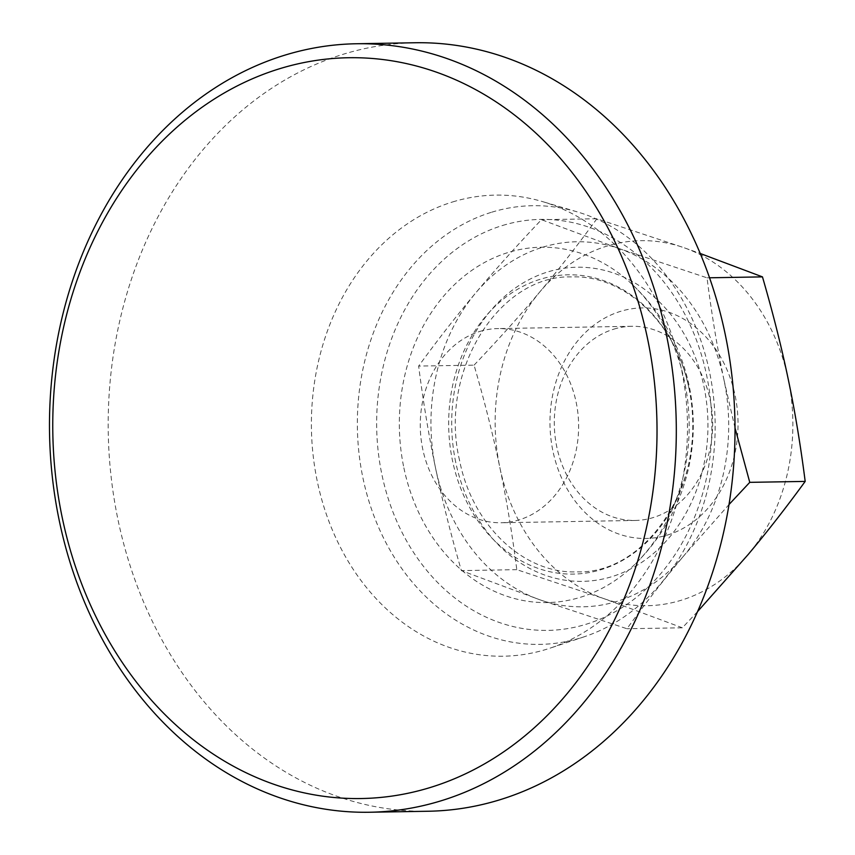 <?xml version="1.0" encoding="UTF-8"?>
<svg xmlns="http://www.w3.org/2000/svg" width="855" height="855" viewBox="0 0 855 855"><rect width="100%" height="100%" fill="white"/><g stroke="black" fill="none" stroke-linecap="round" stroke-linejoin="round"><path stroke-width="0.64" stroke-dasharray="4.28 3.21" d="M491.785 212.19A219.372 178.887 89 0 1 577.05 211.816A219.372 178.887 89 0 1 715.111 421.975A219.372 178.887 89 0 1 584.318 636.74A219.372 178.887 89 0 1 580.716 637.894A219.372 178.887 89 0 1 362.958 478.063A219.372 178.887 89 0 1 491.785 212.19M502.601 225.474A205.531 167.601 89 0 1 706.615 375.217A205.531 167.601 89 0 1 585.921 624.321A205.531 167.601 89 0 1 381.907 474.589A205.531 167.601 89 0 1 502.601 225.474M452.701 201.93A230.583 188.036 89 0 1 542.337 201.545A230.583 188.036 89 0 1 687.452 422.456A230.583 188.036 89 0 1 549.968 648.186A230.583 188.036 89 0 1 546.185 649.405A230.583 188.036 89 0 1 317.301 481.408A230.583 188.036 89 0 1 452.701 201.93M428.173 811.245A384.301 313.39 89 0 1 111.086 476.459A384.301 313.39 89 0 1 343.699 54.111A384.301 313.39 89 0 1 415.038 42.75M688.959 388.266A149.678 122.062 89 0 1 601.065 569.676A149.678 122.062 89 0 1 452.498 460.631A149.678 122.062 89 0 1 540.392 279.222A149.678 122.062 89 0 1 688.959 388.266M474.065 365.138C498.989 338.901 520.919 314.48 539.858 291.865C558.86 269.261 577.873 244.883 596.897 218.752L684.064 247.736A182.543 148.856 89 0 1 788.203 379.064A182.543 148.856 89 0 1 748.146 554.521A182.543 148.856 89 0 1 681.008 600.317A182.543 148.856 89 0 1 603.951 598.65L516.794 569.654C512.102 533.018 506.438 498.914 499.812 467.322C493.239 435.729 484.657 401.668 474.065 365.138L418.64 366.079C423.332 402.716 428.996 436.83 435.623 468.422C442.195 500.004 450.767 534.076 461.369 570.606L539.772 599.75L626.929 628.735C645.952 602.604 664.966 578.226 683.968 555.622A182.543 148.856 89 0 1 616.818 601.418A182.543 148.856 89 0 1 539.772 599.75A182.543 148.856 89 0 1 435.623 468.422A182.543 148.856 89 0 1 475.679 292.966C456.677 315.57 437.664 339.948 418.64 366.079M697.509 611.656L682.354 627.794L626.929 628.735M682.354 627.794L603.951 598.65A182.543 148.856 89 0 1 499.812 467.322A182.543 148.856 89 0 1 539.858 291.865A182.543 148.856 89 0 1 607.007 246.069A182.543 148.856 89 0 1 684.064 247.736L700.256 253.497M542.818 247.17A182.543 148.856 89 0 1 619.875 248.837L541.471 219.692C516.548 245.93 494.618 270.351 475.679 292.966A182.543 148.856 89 0 1 542.818 247.17M613.794 329.164A97.096 79.173 89 0 1 631.813 326.289A97.096 79.173 89 0 1 711.926 410.881A97.096 79.173 89 0 1 653.156 517.585A97.096 79.173 89 0 1 635.137 520.46A97.096 79.173 89 0 1 555.023 435.868A97.096 79.173 89 0 1 613.794 329.164M667.381 535.059A115.286 94.018 -91 0 0 735.076 395.32A115.286 94.018 -91 0 0 620.634 311.327A115.286 94.018 -91 0 0 552.929 451.066A115.286 94.018 -91 0 0 667.381 535.059M479.762 331.462A97.096 79.173 89 0 1 497.781 328.587A97.096 79.173 89 0 1 577.895 413.168A97.096 79.173 89 0 1 519.124 519.872A97.096 79.173 89 0 1 501.105 522.747A97.096 79.173 89 0 1 420.991 438.166A97.096 79.173 89 0 1 479.762 331.462M516.794 569.654L461.369 570.606M735.011 427.928L724.025 380.165A182.543 148.856 89 0 1 683.968 555.622L729.005 504.536M724.025 380.165C717.388 348.573 711.723 314.469 707.032 277.832L619.875 248.837A182.543 148.856 89 0 1 724.025 380.165M709.565 277.79L707.032 277.832M596.897 218.752L541.471 219.692M403.881 467.856A177.701 144.912 -91 0 0 635.618 563.627A177.701 144.912 -91 0 0 684.631 381.939A177.701 144.912 -91 0 0 630.819 283.133A177.701 144.912 -91 0 0 463.517 276.646A177.701 144.912 -91 0 0 403.881 467.856M455.726 462.266A157.096 128.111 89 0 1 547.98 271.869A157.096 128.111 89 0 1 703.922 386.321A157.096 128.111 89 0 1 611.667 576.719A157.096 128.111 89 0 1 455.726 462.266M459.573 460.396C438.23 371.166 499.555 274.412 571.739 276.924C624.139 274.712 676.166 322.763 688.948 388.373C710.291 477.614 648.956 574.368 576.783 571.856C524.382 574.058 472.355 526.017 459.573 460.396M577.05 211.816L542.337 201.545M584.318 636.74L549.968 648.186M631.813 326.289L497.781 328.587M635.137 520.46L501.105 522.747M635.618 563.627A193.839 193.839 0 0 0 630.819 283.133"/><path stroke-width="1.28" d="M356.321 43.755L415.038 42.75A384.301 313.39 89 0 1 732.115 377.547A384.301 313.39 89 0 1 499.502 799.885A384.301 313.39 89 0 1 428.173 811.245L369.467 812.25A384.301 313.39 89 0 1 52.379 477.453A384.301 313.39 89 0 1 284.993 55.115A384.301 313.39 89 0 1 356.321 43.755A384.301 313.39 89 0 1 673.409 378.541A384.301 313.39 89 0 1 440.795 800.889A384.301 313.39 89 0 1 369.467 812.25M279.788 68.678A370.461 302.104 89 0 1 647.534 338.58A370.461 302.104 89 0 1 429.98 787.594A370.461 302.104 89 0 1 62.244 517.692A370.461 302.104 89 0 1 279.788 68.678M700.256 253.497L762.468 276.881C773.059 313.422 781.641 347.483 788.203 379.064C794.84 410.657 800.494 444.771 805.186 481.408C786.162 507.539 767.149 531.917 748.146 554.521L697.509 611.656M805.186 481.408L749.76 482.348L735.011 427.928M729.005 504.536L749.76 482.348M762.468 276.881L709.565 277.79"/></g></svg>
